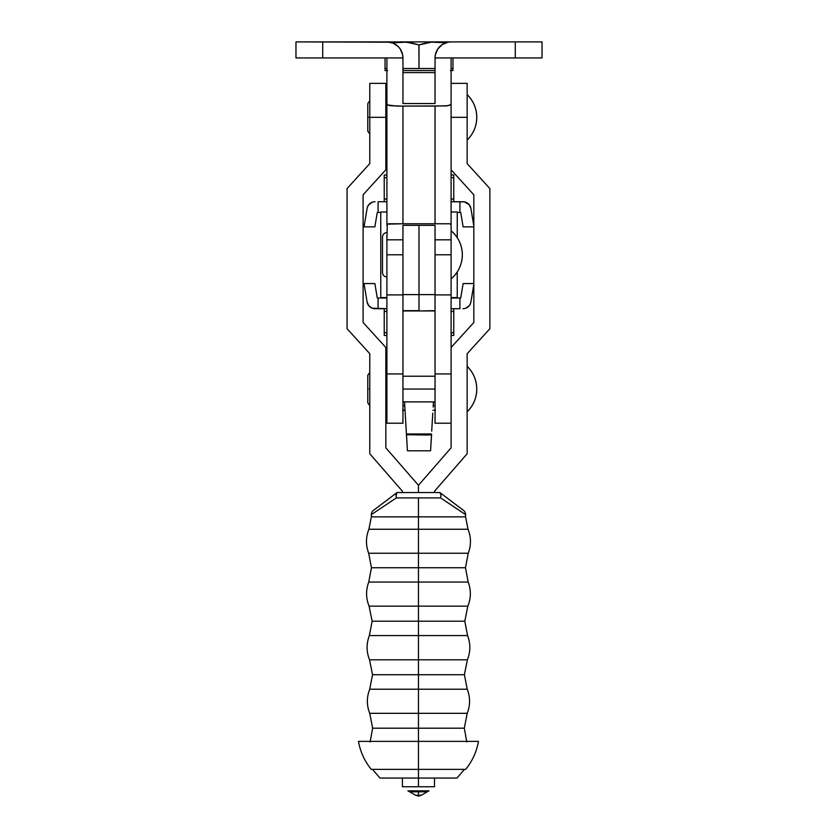 <?xml version="1.0" encoding="UTF-8"?>
<svg xmlns="http://www.w3.org/2000/svg" width="838" height="838" viewBox="0 0 838 838"><rect width="100%" height="100%" fill="white"/><g stroke="black" fill="none" stroke-linecap="round" stroke-linejoin="round"><path stroke-width="1.26" d="M386.905 235.373L386.905 294.767M401.727 51.809L400.25 49.033L402.649 54.816L402.952 57.948L386.905 57.948L386.905 225.349L387.292 224.144L388.486 223.767L402.952 223.767L402.952 106.091L435.048 106.091L435.048 223.767L402.952 223.767L449.514 223.767L450.718 224.155L451.095 225.349L451.095 254.794L435.048 254.794L435.048 423.211L435.048 294.913L451.095 294.913L451.095 254.794L451.095 294.767M400.25 49.033L398.249 46.603L400.25 49.033M395.819 44.603L393.043 43.126L398.249 46.603M390.037 42.204L295.971 41.9L295.971 57.948L322.714 57.948L322.714 41.9L386.905 41.9L393.043 43.126M451.095 225.349L450.718 224.155L449.514 223.767L435.048 223.767L435.048 106.091L447.827 105.735L450.278 104.939L451.095 103.524L451.095 225.349L451.095 57.948L435.048 57.948L515.286 57.948L515.286 41.9L451.095 41.9L542.029 41.9L542.029 57.948L542.029 41.9L515.286 41.9L515.286 57.948L451.095 57.948L451.095 103.524L450.278 104.939L446.067 105.934L396.332 106.08L387.722 104.939L386.905 103.524L386.905 57.948L322.714 57.948L322.714 41.9L295.971 41.9L295.971 57.948L402.952 57.948L402.952 103.524L435.048 103.524L435.048 57.948L435.351 54.816L437.75 49.033L442.181 44.603L439.751 46.603M386.905 254.794L386.905 239.815L402.952 239.815L402.952 254.794L386.905 254.794L386.905 423.211L386.905 294.913L402.952 294.913L402.952 254.794L386.905 254.794M451.095 235.373L451.095 239.815L435.048 239.815L435.048 225.349L402.952 225.349L402.952 239.815L386.905 239.815L387.292 224.144L402.952 223.767L402.952 106.091L390.162 105.735L387.722 104.939L386.905 103.524L386.905 225.349M451.808 41.9L386.905 41.9A16.048 16.048 0 0 1 402.952 57.948L402.952 103.524L435.048 103.524L435.048 57.948A16.048 16.048 0 0 1 451.095 41.9L447.963 42.204L442.181 44.603L447.963 42.204L451.095 41.9L386.192 41.9M451.095 239.815L451.095 254.794L435.048 254.794L435.048 239.815L451.095 239.815M515.286 57.948L542.029 57.948L515.286 57.948M402.952 227.842L402.952 225.349L435.048 225.349L435.048 227.842M402.952 294.767L402.952 235.373M435.048 235.373L435.048 294.767M419 310.657L402.952 310.657L419 310.657L419 294.609L402.952 294.609L402.952 310.657L402.952 294.609L419 294.609L419 225.349L419 310.961L435.048 310.657L419 310.961L419 294.609L435.048 294.609L419 294.609L419 310.657M402.952 239.815L402.952 247.566M435.048 294.609L435.048 247.566M386.905 297.584L380.756 297.584L380.756 212.004L386.905 212.004L380.756 212.004L380.756 297.584L386.905 297.584M457.244 297.584L451.095 297.584L457.244 297.584L457.244 271.921L457.244 297.584M451.095 212.004L457.244 212.004L457.244 237.667L457.244 212.004L451.095 212.004M419 225.349L419 294.609L419 225.349M430.564 450.792L431.56 434.713L406.44 434.723L407.436 450.792L430.564 450.792L407.436 450.792L404.524 401.894L406.44 433.969L431.56 433.969L406.44 433.969L406.44 434.723L427.883 435.027L431.56 434.713L431.56 433.969L430.564 450.792M402.952 373.937L386.905 373.937L402.952 373.937L402.952 423.2L402.952 294.913L402.952 373.937M451.095 373.937L435.048 373.937L451.095 373.937L451.095 403.958M451.095 294.913L451.095 347.487L473.826 322.504L473.826 194.783L451.095 169.8L473.826 194.783L473.826 322.504L451.095 347.487L451.095 294.913M431.706 431.099L432.136 423.787L431.706 431.099M432.785 413.144L432.136 423.787L432.785 413.144M433.476 401.894L433.152 407.059L433.476 401.894M463.037 510.038L440.149 492.765L440.945 494.724L439.866 492.545L418.466 492.545L418.466 485.286L451.095 447.838L451.095 347.487L451.095 447.838L418.466 485.286L418.466 492.545L418.466 485.286L385.836 447.838L385.836 347.487L363.105 322.504L363.105 194.783L385.836 169.8L385.836 83.36L385.836 169.8L363.105 194.783L363.105 322.504L385.836 347.487L385.836 447.838L418.466 485.286L418.466 492.545L397.065 492.545L373.486 510.342A5.353 5.353 0 0 0 371.36 514.616L396.353 497.898L395.986 494.724L396.772 492.765L373.895 510.038M451.095 117.32L467.143 117.32L467.143 163.588L489.874 188.571L489.874 328.716L467.143 353.699L467.143 453.777L434.513 491.225L434.513 492.545L434.513 491.225L467.143 453.777L467.143 353.699L489.874 328.716L489.874 188.571L467.143 163.588L467.143 83.36L467.143 117.32L451.095 117.32M434.513 786.756L434.513 778.041L434.513 786.756L434.513 778.041L434.513 786.756L418.466 786.756L418.466 778.041L418.466 786.756L418.466 786.107L418.466 786.756L402.418 786.756L402.418 778.041L402.418 786.756L434.513 786.756M418.466 778.041L418.466 786.107L418.466 778.041L457.003 778.041L418.466 778.041L418.466 728.201L464.304 728.201L372.627 728.201L418.466 728.201L418.466 741.368L478.477 741.368L358.454 741.368L418.466 741.368L418.466 769.378L465.656 769.378L418.466 769.378L418.466 778.041L379.928 778.041L418.466 778.041M369.788 117.32L369.788 83.36L369.788 117.32L386.905 117.32L369.788 117.32L369.788 163.588L347.058 188.571L347.058 328.716L369.788 353.699L369.788 453.777L402.418 491.225L402.418 492.545L402.418 491.225L369.788 453.777L369.788 353.699L347.058 328.716L347.058 188.571L369.788 163.588L369.788 117.32L367.788 117.32L369.202 117.32M418.466 689.224L467.227 689.224L418.466 689.224L418.466 674.705L464.399 674.705L372.533 674.705L418.466 674.705L418.466 689.224L369.705 689.224L467.227 689.224L418.466 689.224L418.466 713.316L369.726 713.316L418.466 713.316L418.466 728.201L372.627 728.201L418.466 728.201L418.466 713.316L467.206 713.316L418.466 713.316L418.466 689.224L369.705 689.224L418.466 689.224M418.466 635.581L467.552 635.581L418.466 635.581L418.466 621.209L464.797 621.209L372.135 621.209L418.466 621.209L418.466 635.581L369.369 635.581L467.552 635.581L418.466 635.581L418.466 659.799L369.558 659.799L418.466 659.799L418.466 674.705L372.533 674.705L418.466 674.705L418.466 659.799L467.374 659.799L418.466 659.799L418.466 635.581L369.369 635.581L418.466 635.581M418.466 582.064L468.18 582.064L418.466 582.064L418.466 567.735L465.488 567.735L371.444 567.735L418.466 567.735L418.466 582.064L368.751 582.064L468.18 582.064L418.466 582.064L418.466 606.157L369.087 606.157L418.466 606.157L418.466 621.209L372.135 621.209L418.466 621.209L418.466 606.157L467.834 606.157L418.466 606.157L418.466 582.064L368.751 582.064L418.466 582.064M463.445 510.342L440.149 492.765L440.945 494.724L440.579 497.898L465.572 514.616A5.353 5.353 0 0 0 463.445 510.342A5.353 5.353 0 0 1 465.572 514.616L440.579 497.898L418.466 497.898L418.466 516.857L371.36 516.857L418.466 516.857L418.466 529.249L468.023 529.249L418.466 529.249L418.466 553.248L368.699 553.248L418.466 553.248L418.466 567.735L371.444 567.735L418.466 567.735L418.466 553.248L468.233 553.248L418.466 553.248L418.466 529.249L368.898 529.249L468.023 529.249L418.466 529.249L418.466 516.857L465.572 516.857L468.023 529.249C471.197 537.221 471.26 545.213 468.233 553.248L465.488 567.735L468.18 582.064C471.186 590.141 471.071 598.175 467.834 606.157L464.797 621.209L467.552 635.581C470.652 643.678 470.589 651.755 467.374 659.799L464.399 674.705L467.227 689.224C470.338 697.258 470.328 705.292 467.206 713.316L464.304 728.201L466.787 741.997M396.238 493.53L396.028 496.232L396.772 492.765L395.986 494.724L396.353 497.898L371.36 514.616A5.353 5.353 0 0 1 373.486 510.342M418.466 795.231C421.943 795.231 421.943 795.231 418.466 795.231L418.466 796.1L418.466 795.231L421.399 795.231L418.466 796.1L415.533 795.231L418.466 795.231L418.466 791.816L418.466 795.231L415.533 795.231L409.688 791.816L418.466 791.816L418.466 790.852L418.466 791.816L409.688 791.816L407.938 790.852L428.993 790.852L427.244 791.816L418.466 791.816L427.244 791.816L421.399 795.231M370.145 741.997L372.627 728.201L369.726 713.316C366.594 705.292 366.594 697.258 369.705 689.224L372.533 674.705L369.558 659.799C366.332 651.755 366.279 643.678 369.369 635.581L372.135 621.209L369.087 606.157C365.86 598.175 365.745 590.141 368.751 582.064L371.444 567.735L368.699 553.248C365.672 545.213 365.735 537.221 368.898 529.249L371.36 516.857L418.466 516.857L418.466 497.898L396.353 497.898L440.579 497.898L440.903 496.232M418.466 516.857L465.572 516.857L418.466 516.857M418.466 529.249L368.898 529.249L418.466 529.249M418.466 553.248L368.699 553.248L418.466 553.248M418.466 567.735L465.488 567.735L418.466 567.735M418.466 606.157L369.087 606.157L418.466 606.157M418.466 621.209L464.797 621.209L418.466 621.209M418.466 659.799L369.558 659.799L418.466 659.799M418.466 674.705L464.399 674.705L418.466 674.705M418.466 713.316L369.726 713.316L418.466 713.316M418.466 728.201L464.304 728.201L418.466 728.201M418.466 769.378L371.276 769.378L418.466 769.378M439.866 492.545L397.065 492.545M440.945 494.724L440.149 492.765M453.767 176.808L453.767 174.985L451.095 174.985L453.767 174.985L453.767 178.085L451.095 177.258L453.767 178.085L453.767 198.627L453.767 178.085L452.53 177.687M384.233 174.985L386.905 174.985L384.233 174.985L384.233 178.085L386.905 177.258L384.233 178.085L384.233 201.728M386.905 199.465L384.233 198.627L386.905 199.465L384.233 198.627L384.233 201.518L384.233 198.627L386.905 199.465M384.233 178.085L384.233 176.808L384.233 178.085L386.905 177.247L384.233 178.085L384.233 198.627M451.095 199.465L453.767 198.627L453.767 201.728L453.767 198.627L451.095 199.465M384.233 176.808L384.233 175.205M384.233 201.518L384.233 199.905M453.588 198.69L453.767 199.905M384.233 335.462L386.905 335.462L384.233 335.462L384.233 334.613L384.233 335.242M453.767 335.462L451.095 335.462L453.767 335.462L453.767 311.82L451.095 310.982L453.767 311.82L453.767 335.242M384.233 310.542L384.233 311.82L386.905 310.982L384.233 311.82L386.905 310.982L384.233 311.82L384.233 308.709L384.233 332.351L386.905 333.189L384.233 332.351L384.233 334.624L384.233 332.351L386.905 333.189L384.233 332.351L384.233 333.639M384.233 311.82L384.233 332.351M451.095 333.189L453.767 332.351L451.095 333.189M453.767 310.542L453.767 308.709L453.767 311.82L452.53 311.411M453.588 332.414L453.767 333.629M459.915 298.014L451.095 298.014L459.915 298.014L459.915 308.709L451.085 308.709L459.915 308.709L459.915 298.014L460.722 298.014L459.915 298.014M373.612 308.583L378.085 308.709L378.085 298.014L386.915 298.014L377.278 298.014L374.869 283.569L364.027 283.569L367.096 302.005L364.027 283.569L374.869 283.569L377.278 298.014L378.085 298.014L378.085 308.709L386.905 308.709L372.25 308.216L368.835 305.807L367.096 302.005L368.835 305.807M470.904 302.005L473.826 284.459L470.904 302.005A8.024 8.024 0 0 1 462.985 308.709L464.388 308.583M473.826 283.569L463.131 283.569L460.722 298.014L463.131 283.569L473.826 283.569M470.547 303.366L469.165 305.807L465.75 308.216L467.028 307.619M469.961 304.655L469.165 305.807M375.015 308.709A8.024 8.024 0 0 1 367.096 302.005M378.085 212.433L380.756 212.433L378.085 212.433L378.085 201.728L386.915 201.728L378.085 201.728L378.085 212.433L377.278 212.433L378.085 212.433M464.388 201.853L459.915 201.728L459.915 212.433L457.244 212.433L460.722 212.433L463.131 226.868L473.826 226.868L463.131 226.868L460.722 212.433L459.915 212.433L459.915 201.728L451.095 201.728L464.388 201.853L469.165 204.629L470.904 208.432L473.826 225.988L470.904 208.432L469.165 204.629M367.096 208.432L364.027 226.868L367.096 208.432A8.024 8.024 0 0 1 375.015 201.728L373.612 201.853M364.027 226.868L374.869 226.868L377.278 212.433L374.869 226.868L364.027 226.868M367.453 207.07L368.835 204.629L372.25 202.22L370.972 202.817M368.039 205.792L368.835 204.629M462.985 201.728A8.024 8.024 0 0 1 470.904 208.432M476.77 117.32C476.633 126.203 473.418 133.776 467.143 140.051A31.655 31.655 0 0 0 467.143 94.589C473.418 100.864 476.633 108.448 476.77 117.32M476.77 389.052C476.633 397.935 473.418 405.508 467.143 411.793A31.655 31.655 0 0 0 467.143 366.321C473.418 372.596 476.633 380.18 476.77 389.052M435.048 389.052L402.952 389.052L435.048 389.052M386.905 389.052L385.836 389.052L386.905 389.052M369.788 389.052L369.202 389.052M451.095 230.722C458.386 237.091 462.136 245.115 462.325 254.794C462.136 264.473 458.386 272.497 451.095 278.865A31.404 31.404 0 0 0 451.095 230.722C458.386 237.091 462.136 245.115 462.325 254.794M435.048 72.602L402.952 72.602L435.048 72.602M451.095 70.57L452.97 70.57L452.97 68.527L452.97 70.57L450.383 70.57M387.617 70.57L385.03 70.57L385.03 68.527L385.03 70.57L386.905 70.57M435.048 70.57L402.952 70.57L435.048 70.57M402.952 405.739L404.764 405.739L402.952 405.739M433.236 405.739L435.048 405.739L433.236 405.739M402.952 410.232L405.037 410.232M432.963 410.232L435.048 410.232M402.586 410.232L405.079 410.232M432.921 410.232L435.414 410.232M452.97 68.527L451.095 68.527L452.97 68.527L452.97 57.948L452.97 68.527M406.336 42.11L410.61 42.717L402.02 41.9L392.488 42.906L406.336 42.11L419 44.938L419 68.527L435.048 68.527L402.952 68.527L419 68.527L418.916 44.906M386.905 68.527L385.03 68.527L385.03 57.948L385.03 68.527L386.905 68.527M410.589 42.717L409.363 42.508M410.61 42.717L419 44.938L427.401 42.717L421.105 44.267M440.306 42.11L444.569 42.717L431.664 42.11L419 44.938L431.664 42.11L443.281 42.497M444.569 42.717L445.512 42.906L444.569 42.717M435.98 41.9L434.545 41.921M402.02 41.9L400.585 41.921M402.952 310.961L435.048 310.961M402.952 423.211L386.905 423.211M451.095 423.211L435.048 423.211M467.143 83.36L451.095 83.36M369.788 83.36L385.836 83.36M478.477 741.368C476.602 751.812 472.328 761.145 465.656 769.378M464.399 769.378L457.003 778.041M465.572 514.616L465.572 516.857M371.36 516.857L371.36 514.616M372.522 769.378L379.928 778.041M358.454 741.368C360.33 751.812 364.603 761.145 371.276 769.378M386.905 130.162L385.836 130.162M369.788 133.975L367.788 131.095L367.788 103.545L369.788 100.665M386.905 104.488L385.836 104.488M435.048 401.894L402.952 401.894M386.905 401.894L385.836 401.894M369.788 405.707L367.788 402.827L367.788 375.277L369.788 372.397M435.048 376.22L402.952 376.22M386.905 376.22L385.836 376.22M386.905 276.99C384.223 276.729 382.757 275.252 382.495 272.58L382.495 254.794L382.495 272.58C382.757 275.252 384.223 276.729 386.905 276.99M382.495 237.007C382.757 234.336 384.223 232.859 386.905 232.597C384.223 232.859 382.757 234.336 382.495 237.007L382.495 254.794"/></g></svg>
